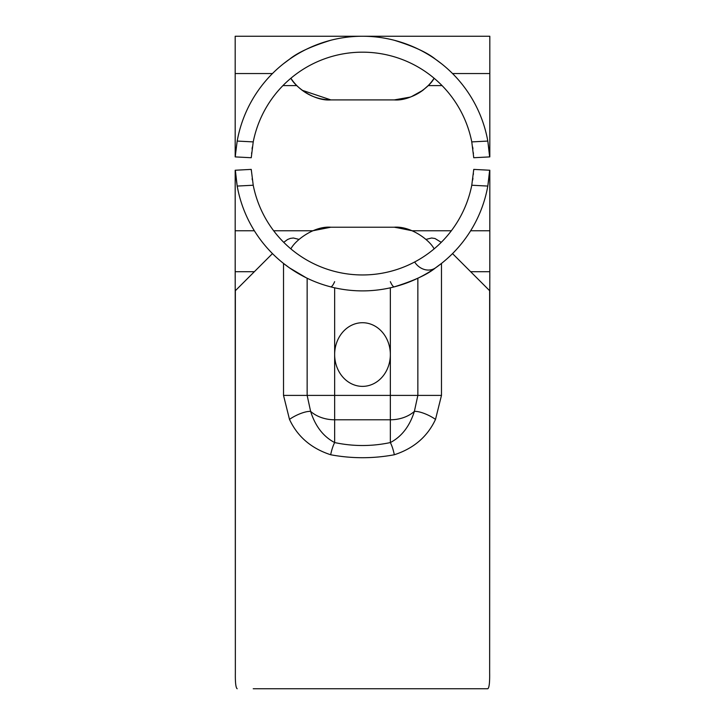 <?xml version="1.0" encoding="UTF-8"?>
<svg xmlns="http://www.w3.org/2000/svg" width="725" height="725" viewBox="0 0 725 725"><rect width="100%" height="100%" fill="white"/><g stroke="black" fill="none" stroke-linecap="round" stroke-linejoin="round"><path stroke-width="1.09" d="M253.224 688.75L487.816 688.75C489.194 687.817 489.801 682.515 489.647 672.836L489.819 230.758L470.643 230.758M451.358 230.758L412.144 230.758L394.844 227.233L411.438 230.477M312.856 230.758L330.799 227.224L312.856 230.758L273.642 230.758M254.357 230.758L235.181 230.758L235.353 672.836C235.199 682.515 235.806 687.817 237.184 688.75M272.473 253.596L235.353 290.707L235.353 672.836M283.729 242.34L287.571 239.504L290.381 238.398L293.389 237.999L299.026 239.413M425.974 239.413L431.611 237.999L434.991 238.507L441.271 242.34M489.647 672.836L489.647 290.707L452.527 253.596M417.854 278.219L417.854 395.406L334.651 395.406L334.651 354.543A31.827 27.849 -90 0 1 362.5 322.716A31.827 27.849 -90 0 1 390.349 354.543A31.827 27.849 -90 0 1 362.5 386.371A31.827 27.849 -90 0 1 334.651 354.543L334.651 287.798M394.327 454.756C413.757 448.431 427.487 436.64 435.507 419.394A15.914 4.604 -154.4 0 0 414.374 411.401C409.688 426.218 401.686 436.613 390.349 442.567A15.914 3.897 77.8 0 1 394.327 454.756C373.112 458.698 351.888 458.698 330.673 454.756A15.914 3.897 102.2 0 1 334.651 442.567C323.305 436.586 315.303 426.2 310.626 411.401A15.914 4.604 154.4 0 0 289.493 419.394C297.504 436.613 311.224 448.403 330.673 454.756M435.507 419.394L441.48 395.406L417.854 395.406L414.374 411.401A31.827 24.378 0 0 1 390.349 419.784L390.349 442.567C371.78 446.5 353.22 446.5 334.651 442.567L334.651 419.784A31.827 24.378 0 0 1 310.626 411.401L307.146 395.406L307.146 278.219M390.349 287.798L390.349 419.784L334.651 419.784L334.651 395.406L283.52 395.406L289.493 419.394M470.643 271.712L489.819 271.712L489.819 170.239L473.751 169.396L471.776 185.228A111.405 111.405 0 0 1 253.224 185.228L251.249 169.396L235.181 170.239L235.181 271.712L254.357 271.712M235.688 174.952L237.184 186.062A127.319 127.319 0 0 0 487.816 186.071L489.302 174.961M489.321 174.788L489.574 171.453M235.435 171.499L235.679 174.797M489.819 174.489L489.819 183.352L489.819 174.489M306.104 277.711L289.493 267.869L283.52 263.429L283.52 395.406M334.651 281.663A15.914 3.272 -75.5 0 1 330.673 286.837M390.349 281.663A15.914 3.272 -104.5 0 0 394.327 286.837C413.776 280.811 427.496 274.485 435.507 267.869A15.914 13.739 -125 0 1 414.655 262.006M441.48 395.406L441.48 263.429L435.507 267.869M471.776 185.228L487.816 186.071L489.647 170.23M251.249 169.396L251.321 170.602L251.249 169.396M252.128 178.712L252.282 179.746L252.128 178.712M472.673 180.081L472.936 178.178L472.673 180.081M473.38 174.335L473.434 173.773L473.38 174.335M473.688 170.438L473.751 169.396M235.353 170.23L237.184 186.071L253.224 185.228M235.181 183.352L235.181 174.498M434.112 248.902C430.007 240.428 410.876 225.792 394.119 227.224L330.872 227.224C314.124 225.792 294.993 240.428 290.888 248.902M489.312 152.187L487.816 141.076A127.319 127.319 0 0 0 237.184 141.067L235.181 156.899L235.181 36.25L489.819 36.25L489.819 156.899L481.944 157.307M235.353 156.908L251.249 157.733L253.224 141.901L237.184 141.067L235.697 152.177M235.679 152.341L235.426 155.676M489.565 155.639L489.321 152.341M253.224 141.901A111.405 111.405 0 0 1 471.776 141.901L473.751 157.733L489.819 156.899M235.181 152.649L235.181 148.988M394.327 40.292C413.757 46.318 427.487 52.644 435.507 59.26L441.48 63.709M283.52 63.709L289.493 59.26C297.504 52.653 311.224 46.328 330.673 40.292M330.618 99.905C317.45 99.624 306.177 94.848 296.806 85.604A47.741 47.741 0 0 1 290.888 78.237C294.993 86.701 314.124 101.337 330.881 99.905L394.119 99.905C410.876 101.337 430.007 86.701 434.112 78.237A47.741 47.741 0 0 1 428.194 85.604L423.11 90.099M472.872 148.426L472.718 147.392M252.327 147.048L252.064 148.96M251.62 152.803L251.566 153.356M489.647 156.908L487.816 141.067L471.776 141.901M489.819 143.786L489.819 152.341M330.156 99.905C317.169 99.497 306.05 94.73 296.806 85.604L282.931 85.604M442.069 85.604L428.194 85.604L423.155 90.063M394.201 99.905L394.119 99.905C404.786 99.805 414.401 96.57 422.956 90.208L422.947 90.226C414.483 96.507 404.985 99.733 394.454 99.905M302.071 90.235L330.881 99.905L390.349 99.905M452.527 73.542L489.819 73.542L489.819 36.25L235.181 36.25L235.181 73.542L272.473 73.542M489.819 151.915L489.819 148.988M472.673 147.048L472.936 148.96M473.38 152.803L473.434 153.356M422.92 90.244L411.438 96.652M410.296 97.087L394.282 99.905M235.181 278.047L235.181 273.198M487.816 688.75L471.776 688.75M489.819 273.198L489.819 278.038M410.296 230.052L394.282 227.224M243.056 169.831L235.263 170.239M235.181 156.899L243.056 157.307L235.181 156.899M390.186 227.224L330.881 227.224"/></g></svg>
